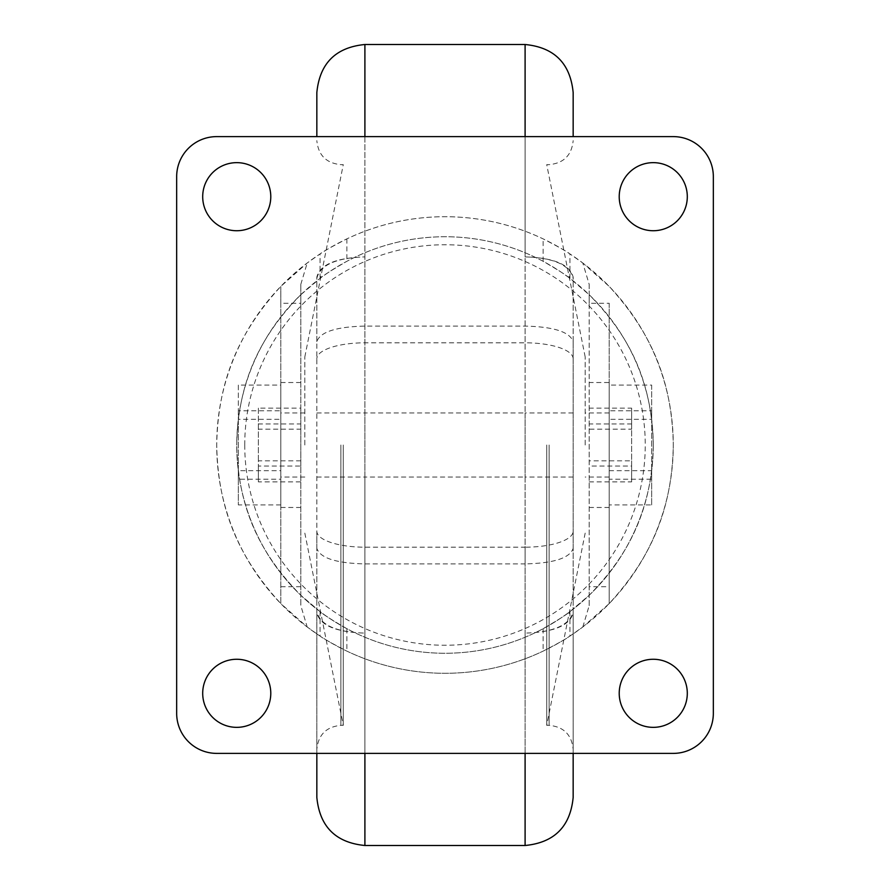<?xml version="1.0" encoding="UTF-8"?>
<svg xmlns="http://www.w3.org/2000/svg" width="890" height="890" viewBox="0 0 890 890"><rect width="100%" height="100%" fill="white"/><g stroke="black" fill="none" stroke-linecap="round" stroke-linejoin="round"><path stroke-width="0.67" stroke-dasharray="4.45 3.34" d="M280.795 303.256L280.795 603.587L307.206 627.016L320.066 636.072C322.781 638.275 331.714 643.292 346.878 651.124A228.285 228.285 0 0 0 543.123 651.124C558.253 643.314 567.186 638.297 569.934 636.072L582.794 627.016L609.205 603.587C652.07 556.817 672.173 508.034 673.285 445A228.285 228.285 0 0 1 445 673.285A228.285 228.285 0 0 1 216.715 445C217.872 508.146 237.875 556.706 280.795 603.587L280.795 286.413L280.795 303.256L300.82 303.256L300.82 284.344L300.82 294.724C257.922 338.2 237.853 384.847 236.74 445A208.26 208.26 0 0 1 445 236.74A208.26 208.26 0 0 1 653.26 445C652.047 384.524 632.189 338.434 589.18 294.724L589.18 284.344L582.794 262.984L569.934 253.928C567.219 251.725 558.286 246.708 543.123 238.876A228.285 228.285 0 0 0 346.878 238.876C331.748 246.686 322.814 251.703 320.066 253.928L307.206 262.984L280.795 286.413C237.93 333.183 217.828 381.966 216.715 445A228.285 228.285 0 0 1 445 216.715A228.285 228.285 0 0 1 673.285 445C672.128 381.855 652.125 333.294 609.205 286.413L582.794 262.984M244.75 445A200.25 200.25 0 0 1 445 244.75A200.25 200.25 0 0 1 645.25 445A200.25 200.25 0 0 1 445 645.25A200.25 200.25 0 0 1 244.75 445M619.218 693.31A34.043 34.043 0 0 0 653.26 727.352A34.043 34.043 0 0 0 687.303 693.31A34.043 34.043 0 0 0 653.26 659.268A34.043 34.043 0 0 0 619.218 693.31M202.697 693.31A34.043 34.043 0 0 0 236.74 727.352A34.043 34.043 0 0 0 270.783 693.31A34.043 34.043 0 0 0 236.74 659.268A34.043 34.043 0 0 0 202.697 693.31M202.697 196.69A34.043 34.043 0 0 0 236.74 230.733A34.043 34.043 0 0 0 270.783 196.69A34.043 34.043 0 0 0 236.74 162.648A34.043 34.043 0 0 0 202.697 196.69M619.218 196.69A34.043 34.043 0 0 0 653.26 230.733A34.043 34.043 0 0 0 687.303 196.69A34.043 34.043 0 0 0 653.26 162.648A34.043 34.043 0 0 0 619.218 196.69M582.794 627.016L589.18 605.656L589.18 595.277C632.078 551.8 652.148 505.153 653.26 445A208.26 208.26 0 0 1 445 653.26A208.26 208.26 0 0 1 236.74 445C237.953 505.476 257.811 551.566 300.82 595.277L300.82 294.724L320.066 278.37C322.914 275.722 331.848 270.037 346.878 261.304A208.26 208.26 0 0 1 543.123 261.304C558.086 269.993 567.03 275.689 569.934 278.37L589.18 294.724L589.18 595.277L569.934 611.63C567.086 614.278 558.152 619.963 543.123 628.696A208.26 208.26 0 0 1 346.878 628.696C331.914 620.007 322.97 614.311 320.066 611.63L300.82 595.277L300.82 605.656L307.206 627.016M216.715 136.615A40.05 40.05 0 0 0 176.665 176.665L176.665 713.335A40.05 40.05 0 0 0 216.715 753.385L673.285 753.385A40.05 40.05 0 0 0 713.335 713.335L713.335 176.665A40.05 40.05 0 0 0 673.285 136.615L216.715 136.615M609.205 303.256L609.205 603.587L609.205 382.522L589.18 382.522L589.18 303.256L609.205 303.256L609.205 382.522M589.18 284.344L589.18 303.256M589.18 605.656L589.18 586.744L609.205 586.744M300.82 303.256L300.82 605.656M300.82 284.344L307.206 262.984M609.205 479.221L609.205 385.081L609.205 479.221L651.658 479.221L651.658 419.301L609.205 419.301M589.18 429.18L589.18 481.868L589.18 408.132L589.18 429.18L631.633 429.18L631.633 408.132L589.18 408.132M589.18 382.522L589.18 586.744M280.795 419.301L280.795 504.919L280.795 385.081L280.795 419.301L238.342 419.301L238.342 385.081L280.795 385.081M300.82 466.06L300.82 408.132L300.82 466.06L258.367 466.06L258.367 429.18L300.82 429.18M609.205 470.699L651.658 470.699L651.658 504.919L609.205 504.919M651.658 504.919L651.658 479.221M651.658 419.301L651.658 385.081L609.205 385.081M651.658 385.081L651.658 410.78L609.205 410.78M651.658 410.78L651.658 470.699M589.18 481.868L631.633 481.868L631.633 466.06L589.18 466.06M631.633 466.06L631.633 429.18M631.633 408.132L631.633 423.94L589.18 423.94M631.633 423.94L631.633 460.82L589.18 460.82M631.633 460.82L631.633 481.868M280.795 504.919L238.342 504.919L238.342 479.221L280.795 479.221M238.342 479.221L238.342 419.301M238.342 385.081L238.342 410.78L280.795 410.78M238.342 410.78L238.342 470.699L280.795 470.699M238.342 470.699L238.342 504.919M300.82 460.82L258.367 460.82L258.367 481.868L300.82 481.868M258.367 481.868L258.367 466.06M258.367 429.18L258.367 408.132L300.82 408.132M258.367 408.132L258.367 423.94L300.82 423.94M258.367 423.94L258.367 460.82M525.1 44.5L525.1 256.887C553.858 257.8 569.878 264.53 573.16 277.079L573.16 753.385M316.84 753.385L316.84 277.079C320.111 264.53 336.131 257.8 364.9 256.887L364.9 44.5M546.727 445L546.727 725.35L546.727 445M343.273 445L343.273 725.35L343.273 445M585.175 445L585.175 356.89L585.175 445M304.825 445L304.825 356.89L304.825 445M609.205 445L609.205 412.96L609.205 445M280.795 445L280.795 412.96L280.795 445M573.16 548.385L573.16 341.615C569.834 331.937 553.814 326.764 525.1 326.096L364.9 326.096C336.186 326.764 320.166 331.937 316.84 341.615L316.84 531.219A48.06 15.976 180 0 0 364.9 547.183L525.1 547.183L525.1 563.904C553.814 563.236 569.834 558.063 573.16 548.385L573.16 611.686C569.834 625.058 553.814 632.2 525.1 633.113C553.869 632.2 569.889 625.47 573.16 612.921L573.16 797.44M316.84 797.44L316.84 612.921C320.122 625.47 336.142 632.2 364.9 633.113C336.186 632.2 320.166 625.058 316.84 611.686L316.84 548.385C320.166 558.063 336.186 563.236 364.9 563.904L525.1 563.904L525.1 845.5M573.16 612.921L573.16 611.686M573.16 341.615L573.16 277.079M316.84 548.385L316.84 531.219M316.84 611.686L316.84 612.921M316.84 341.615L316.84 277.079M316.84 278.314C320.166 264.942 336.186 257.8 364.9 256.887L364.9 412.96L525.1 412.96L525.1 342.817L364.9 342.817A48.06 15.976 180 0 0 316.84 358.781M573.16 358.781A48.06 15.976 0 0 0 525.1 342.817L525.1 256.887C553.814 257.8 569.834 264.942 573.16 278.314M653.26 445A208.26 208.26 0 0 1 445 653.26A208.26 208.26 0 0 1 236.74 445M543.123 261.304L543.123 238.876M346.878 238.876L346.878 261.304M569.934 278.37L569.934 253.928M569.934 611.63L569.934 636.072M543.123 628.696L543.123 651.124M346.878 628.696L346.878 651.124M320.066 611.63L320.066 636.072M280.795 586.744L300.82 586.744M320.066 278.37L320.066 253.928M589.18 507.478L609.205 507.478M280.795 507.478L300.82 507.478M300.82 382.522L280.795 382.522M525.1 753.385L525.1 136.615M364.9 136.615L364.9 753.385M549.13 445L549.13 725.35L549.13 445M340.87 445L340.87 725.35L340.87 445M364.9 845.5L364.9 477.04L525.1 477.04L525.1 547.183A48.06 15.976 180 0 0 573.16 531.219M573.16 412.96L525.1 412.96L525.1 477.04L573.16 477.04M316.84 477.04L364.9 477.04L364.9 412.96L316.84 412.96M585.175 533.11L546.727 725.35L549.13 725.35C563.726 726.774 571.736 734.784 573.16 749.38M304.825 533.11L343.273 725.35L340.87 725.35C326.274 726.774 318.264 734.784 316.84 749.38M585.175 356.89L546.727 164.65L549.13 164.65C563.726 163.226 571.736 155.216 573.16 140.62M304.825 356.89L343.273 164.65L340.87 164.65C326.274 163.226 318.264 155.216 316.84 140.62M609.205 412.96L585.175 412.96M304.825 412.96L280.795 412.96M609.205 477.04L585.175 477.04M304.825 477.04L280.795 477.04"/><path stroke-width="1.33" d="M687.303 693.31A34.043 34.043 0 0 1 653.26 727.352A34.043 34.043 0 0 1 619.218 693.31A34.043 34.043 0 0 1 653.26 659.268A34.043 34.043 0 0 1 687.303 693.31M270.783 693.31A34.043 34.043 0 0 1 236.74 727.352A34.043 34.043 0 0 1 202.697 693.31A34.043 34.043 0 0 1 236.74 659.268A34.043 34.043 0 0 1 270.783 693.31M270.783 196.69A34.043 34.043 0 0 1 236.74 230.733A34.043 34.043 0 0 1 202.697 196.69A34.043 34.043 0 0 1 236.74 162.648A34.043 34.043 0 0 1 270.783 196.69M687.303 196.69A34.043 34.043 0 0 1 653.26 230.733A34.043 34.043 0 0 1 619.218 196.69A34.043 34.043 0 0 1 653.26 162.648A34.043 34.043 0 0 1 687.303 196.69M673.285 136.615L216.715 136.615A40.05 40.05 0 0 0 176.665 176.665L176.665 713.335A40.05 40.05 0 0 0 216.715 753.385L673.285 753.385A40.05 40.05 0 0 0 713.335 713.335L713.335 176.665A40.05 40.05 0 0 0 673.285 136.615M573.16 136.615L573.16 92.593L573.16 136.615M316.84 136.615L316.84 92.593L316.84 136.615M364.9 753.385L364.9 845.5L525.1 845.5C554.292 842.652 570.312 826.632 573.16 797.44L573.16 753.385M316.84 753.385L316.84 797.44C319.688 826.632 335.708 842.652 364.9 845.5M525.1 136.615L525.1 44.5C554.292 47.348 570.312 63.368 573.16 92.56M316.84 92.56C319.688 63.368 335.708 47.348 364.9 44.5L364.9 136.615M525.1 845.5L525.1 753.385M364.9 44.5L525.1 44.5"/></g></svg>
